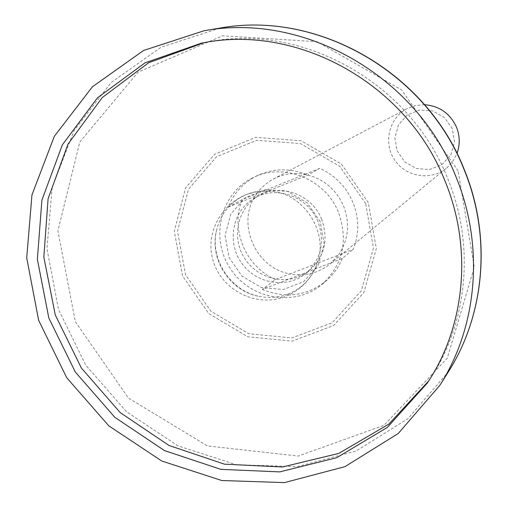 <?xml version="1.0" encoding="UTF-8"?>
<svg xmlns="http://www.w3.org/2000/svg" width="508" height="508" viewBox="0 0 508 508"><rect width="100%" height="100%" fill="white"/><g stroke="black" fill="none" stroke-linecap="round" stroke-linejoin="round"><path stroke-width="0.38" stroke-dasharray="2.54 1.91" d="M320.224 221.602L307.118 202.794L287.503 191.357L265.354 189.579L245.11 197.739L230.765 214.135L225.082 235.471L229.108 257.556L242.024 276.111L261.328 287.522L283.274 289.535L303.581 281.692L318.205 265.455L324.174 243.999L320.224 221.602M318.033 221.736C308.496 197.009 276.847 185.109 255.06 197.809C233.14 209.544 226.403 240.633 240.862 261.963C254.933 283.553 286.207 289.376 305.511 273.717C321.024 259.721 325.196 242.392 318.033 221.736M304.959 174.333L319.773 168.364C335.115 175.381 346.177 186.728 352.939 202.406C359.181 218.281 359.27 233.921 353.219 249.339L338.366 255.105C348.488 240.049 350.241 223.711 343.624 206.089C335.877 188.9 322.986 178.314 304.959 174.333C293.815 172.364 283.318 173.914 273.482 178.975L269.323 181.439L264.217 185.363L259.69 189.948L256.718 193.77L304.959 174.333M252.266 178.092C220.224 193.789 209.817 238.398 230.499 268.853C250.571 299.707 295.726 307.384 322.612 283.921C343.027 264.319 348.342 240.532 338.557 212.554C325.476 178.689 282.683 161.83 252.266 178.092L256.432 176.003C243.192 182.861 233.744 193.25 228.092 207.169L307.823 175.07L319.773 168.364M256.432 176.003C273.075 168.097 290.201 167.786 307.823 175.07M228.092 207.169L242.195 199.625L256.718 193.77C235.56 221.825 254.914 268.224 289.992 273.888L275.425 279.54L262.344 289.439L342.303 258.451L353.219 249.339M330.01 264.02L338.366 255.105L289.992 273.888C304.914 276.543 318.256 273.253 330.01 264.02L447.504 167.284L453.454 160.414L456.99 153.429M342.303 258.451C338.639 267.265 333.248 274.745 326.142 280.886C306.845 296.018 285.579 298.869 262.344 289.439M321.666 219.227C312.21 194.716 280.841 182.937 259.232 195.523C237.503 207.162 230.803 237.979 245.135 259.124C259.08 280.518 290.087 286.277 309.232 270.745C324.612 256.87 328.759 239.693 321.666 219.227M242.195 199.625C229.914 229.038 245.72 266.884 275.425 279.54M424.612 104.712L415.525 105.537L407.003 108.674C389.033 117.939 383.026 142.9 394.519 159.836C405.682 176.981 431.025 181.115 446.519 168.129M452.31 128.734L444.57 117.64L432.86 110.96L419.545 110.033L407.276 115.011L398.469 124.879L394.856 137.674L397.11 150.863L404.781 161.868L416.376 168.535L429.616 169.551L441.909 164.681L450.812 154.87L454.533 142.037L452.31 128.734M428.644 380.987L430.079 378.847C467.817 322.656 475.253 244.951 447.669 178.499C410.013 82.245 301.365 22.314 206.356 42.247L203.829 42.742M288.011 294.119C302.057 288.398 311.766 278.282 317.125 263.779C329.406 231.845 302.914 191.986 268.719 190.945L257.404 191.472L246.59 194.469C230.962 201.282 220.993 213.055 216.681 229.781C209.144 259.067 231.248 292.329 261.169 296.716C270.421 298.247 279.368 297.383 288.011 294.119M365.703 203.657L339.598 166.205L300.507 143.586L256.521 140.31L216.56 156.743L188.468 189.306L177.502 231.375L185.528 274.758L210.884 311.188L248.749 333.724L291.954 337.934L332.162 322.732L361.353 290.786L373.437 248.241L365.703 203.657M368.338 202.686L341.414 164.046L301.085 140.729L255.721 137.357L214.522 154.324L185.579 187.909L174.288 231.273L182.569 275.99L208.705 313.531L247.726 336.772L292.259 341.128L333.718 325.476L363.83 292.544L376.307 248.672L368.338 202.686M219.761 28.13L160.998 47.263L111.163 82.518L74.022 130.645L52.178 187.547L46.958 248.679L58.477 309.359L85.693 365.093L126.543 411.772L178.035 445.891L236.417 464.744L297.339 466.63L356.089 451.021L407.892 418.725L448.285 371.951M458.133 170.91L401.663 89.941L317.036 41.694L222.631 35.789L138.106 72.149L79.807 142.011L57.887 230.867L75.355 321.735L128.441 398.062L207.505 445.954L298.367 456.057L384.023 425.285L447.288 358.184L474.262 267.208L458.133 170.91M305.511 273.717L309.232 270.745M255.06 197.809L259.232 195.523M322.612 283.921L326.142 280.886M273.482 178.975L407.003 108.674M427.234 383.153L430.079 378.847M201.282 43.205L206.356 42.247M216.681 229.781C208.699 259.575 230.613 292.544 261.169 296.716M268.719 190.945C235.16 188.614 205.956 220.955 211.671 254.102C216.573 287.376 254.394 309.035 285.553 296.399C300.78 290.081 311.302 279.203 317.125 263.779"/><path stroke-width="0.76" d="M456.99 153.429C460.108 144.723 459.956 136.004 456.54 127.279C450.183 113.506 439.541 105.982 424.612 104.712M203.829 42.742L148.654 62.738L102.235 97.574L67.951 144.183L48.095 198.755L43.84 257.086L55.251 314.884L81.35 367.989L120.206 412.604L169.075 445.503L224.504 464.172L282.512 466.992L338.753 453.422L388.849 424.116L428.644 380.987M444.945 180.854C406.895 83.629 297.167 23.089 201.282 43.205L144.996 62.859L97.523 97.777L62.357 144.824L41.897 200.114L37.37 259.328L48.838 318.046L75.305 372.002L114.802 417.297L164.503 450.602L220.853 469.354L279.749 471.894L336.747 457.695L387.318 427.438L427.234 383.153C465.315 326.441 472.815 247.974 444.945 180.854M455.879 176.555C416.446 75.857 303.924 12.205 204.102 30.74L143.643 50.444L92.431 86.76L54.318 136.322L31.96 194.913L26.708 257.842L38.646 320.319L66.713 377.711L108.763 425.812L161.747 461.01L221.806 480.53L284.48 482.6L344.932 466.655L398.247 433.495L439.82 385.382C477.666 326.123 484.499 245.624 455.879 176.555M464.001 169.367C425.825 71.793 316.757 10.141 219.761 28.13C317.075 10.128 426.009 71.774 464.128 169.202C491.808 236.068 485.165 314.185 448.285 371.951C485.057 314.369 491.719 236.303 464.001 169.367M439.82 385.382L448.285 371.951M204.102 30.74L219.761 28.13"/></g></svg>
